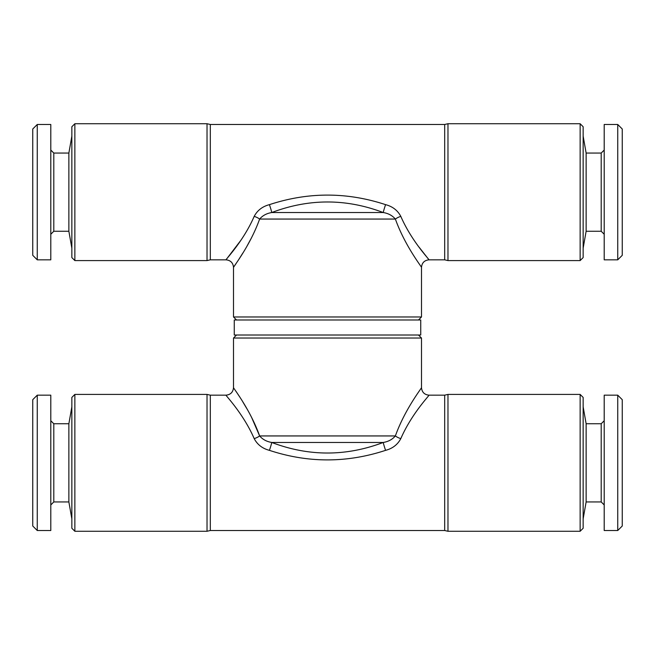 <?xml version="1.0" encoding="UTF-8"?>
<svg xmlns="http://www.w3.org/2000/svg" width="655" height="655" viewBox="0 0 655 655"><rect width="100%" height="100%" fill="white"/><g stroke="black" fill="none" stroke-linecap="round" stroke-linejoin="round"><path stroke-width="0.98" d="M50.795 504.948L53.8 501.943L53.8 423.744L68.865 423.744L68.865 501.943L71.853 518.858M37.261 395.17L37.261 530.517L50.795 530.517L50.795 395.17L37.261 395.17L32.75 399.681L32.75 526.006L37.261 530.517M617.739 259.83L622.25 255.319L622.25 128.994L617.739 124.483L604.205 124.483L604.205 259.83L617.739 259.83L617.739 124.483M604.205 234.261L601.2 231.256L601.2 153.057L586.135 153.057L583.146 136.142M601.2 231.256L586.135 231.256L586.135 153.057M74.858 394.416L74.858 531.27L71.853 528.258L71.853 397.429L74.858 394.416L207.029 394.416L210.312 395.17L210.312 530.517L444.688 530.517L444.688 395.17L429.009 395.17C424.448 394.719 421.943 392.214 421.492 387.654L421.492 338.029L233.507 338.029L233.507 387.654C233.188 387.907 250.161 409.375 259.626 435.943L251.495 417.153M74.858 531.27L207.029 531.27L207.029 394.416M580.142 394.416L580.142 531.27L583.146 528.258L583.146 397.429L580.142 394.416L447.971 394.416L447.971 531.27L444.688 530.517M247.123 409.129L242.915 402.064M239.1 396.021L236.267 391.723M74.858 123.73L74.858 260.584L71.853 257.571L71.853 126.743L74.858 123.73L207.029 123.73L210.312 124.483L210.312 259.83L207.029 260.584L207.029 123.73M236.52 319.984L233.507 316.971L421.492 316.971L421.492 267.346C421.763 267.011 404.913 245.764 395.374 219.057A7.516 2.546 159.9 0 1 400.803 216.363C397.626 210.37 392.55 206.464 385.574 204.647C346.88 191.915 308.161 191.915 269.426 204.647C262.442 206.472 257.366 210.378 254.197 216.363C243.496 241.081 225.59 259.568 225.991 259.83C225.688 259.437 243.431 241.171 254.197 216.363A7.516 2.546 -159.9 0 1 259.626 219.057C250.136 245.674 233.245 267.003 233.507 267.346L236.087 263.539M580.142 123.73L580.142 260.584L583.146 257.571L583.146 126.743L580.142 123.73L447.971 123.73L447.971 260.584L444.688 259.83L444.688 124.483L210.312 124.483M233.507 316.971L233.507 267.346C233.057 262.786 230.552 260.281 225.991 259.83L210.312 259.83M420.739 319.984L234.261 319.984L234.261 335.016L420.739 335.016L420.739 319.984M37.261 124.483L32.75 128.994L32.75 255.319L37.261 259.83L50.795 259.83L50.795 124.483L37.261 124.483L37.261 259.83M53.8 231.256L68.865 231.256L68.865 153.057L53.8 153.057L53.8 231.256L50.795 234.261M586.135 423.744L601.2 423.744L601.2 501.943L586.135 501.943L586.135 423.744L583.146 406.829M617.739 462.848L617.739 395.17L604.205 395.17L604.205 530.517L617.739 530.517L617.739 462.848M617.739 530.517L622.25 526.006L622.25 399.681L617.739 395.17M239.1 258.979L242.882 252.994M247.115 245.879L251.438 237.953M400.803 216.363C411.577 241.171 429.262 259.38 429.009 259.83C429.41 259.568 411.504 241.073 400.803 216.363M444.688 259.83L429.009 259.83L419.085 247.172M240.451 240.852L225.991 259.83M385.574 204.647A7.516 0.442 108.2 0 0 383.249 212.539C346.11 198.457 308.939 198.457 271.751 212.539L383.249 212.539C388.3 213.358 392.345 215.528 395.374 219.057L259.626 219.057C262.639 215.536 266.675 213.366 271.751 212.539A7.516 0.442 -108.2 0 0 269.426 204.647M385.574 450.353C392.558 448.528 397.634 444.622 400.803 438.637C411.577 413.829 429.262 395.62 429.009 395.17C429.41 395.432 411.504 413.927 400.803 438.637A7.516 2.546 -159.9 0 1 395.374 435.943C392.361 439.464 388.325 441.634 383.249 442.461L271.751 442.461C308.832 456.543 345.996 456.543 383.249 442.461A7.516 0.442 -108.2 0 0 385.574 450.353C346.782 463.085 308.063 463.085 269.426 450.353A7.516 0.442 108.2 0 0 271.751 442.461C266.7 441.642 262.655 439.472 259.626 435.943L395.374 435.943C404.839 409.375 421.812 387.907 421.492 387.654M259.626 435.943A7.516 2.546 159.9 0 1 254.197 438.637C243.496 413.919 225.59 395.432 225.991 395.17C225.688 395.563 243.431 413.829 254.197 438.637C257.374 444.63 262.45 448.536 269.426 450.353M68.865 423.744L71.853 406.829M53.8 423.744L50.795 420.739M586.135 231.256L583.146 248.171M418.479 335.016L421.492 338.029M580.142 531.27L447.971 531.27M447.971 394.416L444.688 395.17M207.029 531.27L210.312 530.517M74.858 260.584L207.029 260.584M418.479 319.984L421.492 316.971M68.865 231.256L71.853 248.171M601.2 423.744L604.205 420.739M601.2 501.943L604.205 504.948M586.135 501.943L583.146 518.858M68.865 153.057L71.853 136.142M53.8 153.057L50.795 150.052M447.971 123.73L444.688 124.483M421.492 267.346C421.943 262.786 424.448 260.281 429.009 259.83L429.009 259.83M580.142 260.584L447.971 260.584M233.507 387.654C233.057 392.214 230.552 394.719 225.991 395.17L210.312 395.17M236.52 335.016L233.507 338.029M601.2 153.057L604.205 150.052M53.8 501.943L68.865 501.943"/></g></svg>
